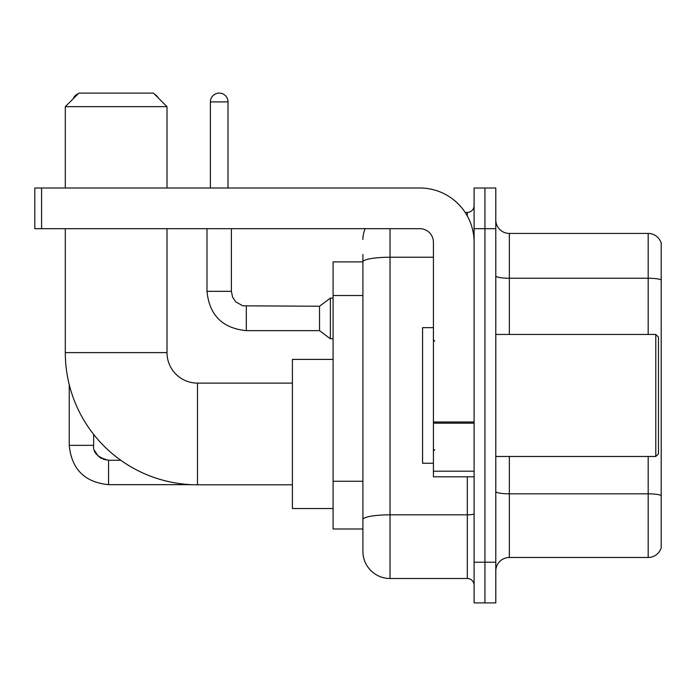 <?xml version="1.0" encoding="UTF-8"?>
<svg xmlns="http://www.w3.org/2000/svg" width="696" height="696" viewBox="0 0 696 696"><rect width="100%" height="100%" fill="white"/><g stroke="black" fill="none" stroke-linecap="round" stroke-linejoin="round"><path stroke-width="1.04" d="M390.03 228.688L390.03 578.498A27.118 27.118 0 0 1 362.912 551.38L362.912 254.449L362.912 261.905L333.088 261.905L333.088 529.003L362.912 529.003M474.098 562.22L474.098 602.901L484.938 602.901L484.938 562.22L484.938 602.901L495.787 602.901L495.787 562.22L484.938 562.22L484.938 228.688L484.938 562.22L474.098 562.22L474.098 228.688L484.938 228.688L484.938 188.007L484.938 228.688L495.787 228.688L495.787 562.22M495.787 228.688L495.787 188.007L474.098 188.007L474.098 228.688M390.03 578.498L467.312 578.498L467.312 476.803M465.154 212.419L467.312 212.419A6.777 6.777 0 0 0 474.098 205.633M362.912 551.38L362.912 524.262M433.417 257.233L390.03 257.233A27.118 4.707 180 0 0 362.912 261.94L362.912 254.449M474.098 585.275A6.777 6.777 0 0 0 467.312 578.498M362.912 239.528A27.118 27.118 0 0 1 365.174 228.688M495.787 571.033A13.555 13.555 0 0 1 509.342 557.479L648.185 557.479L648.185 456.472M661.2 243.191A13.555 13.555 0 0 0 648.185 233.43A13.555 13.555 0 0 1 661.2 243.191L661.2 547.717A13.555 13.555 0 0 1 648.185 557.479M661.2 244.279L661.2 279.94A13.555 2.358 180 0 0 648.185 278.243L648.185 233.43L509.342 233.43A13.555 13.555 0 0 1 495.787 219.875A13.555 13.555 0 0 0 509.342 233.43L509.342 334.445M292.407 484.808L197.499 484.808A132.196 132.196 0 0 1 65.302 352.611L65.302 228.688M197.499 484.808L197.499 383.113A30.502 30.502 0 0 1 166.996 352.611L166.996 228.688M78.866 93.099L153.433 93.099L166.996 106.662L65.302 106.662L78.866 93.099M166.996 188.007L166.996 106.662M65.302 188.007L65.302 106.662M333.088 359.388L292.407 359.388L292.407 508.532L333.088 508.532M78.274 93.69A8.813 8.813 0 0 0 73.219 98.754M69.235 384.61L69.235 445.353L93.647 445.353L93.647 434.4M154.486 94.151A8.813 8.813 0 0 1 158.088 97.753M210.383 188.007L210.383 101.912A8.813 8.813 0 0 1 219.196 93.099A8.813 8.813 0 0 1 228.01 101.912L228.01 188.007M246.314 330.644C222.459 328.286 209.348 315.184 206.99 291.328C209.348 315.184 222.459 328.286 246.314 330.644C222.459 328.286 209.348 315.184 206.99 291.328C209.348 315.184 222.459 328.286 246.314 330.644C222.459 328.286 209.348 315.184 206.99 291.328C209.348 315.184 222.459 328.286 246.314 330.644C222.459 328.286 209.348 315.184 206.99 291.328C209.348 315.184 222.459 328.286 246.314 330.644C222.459 328.286 209.348 315.184 206.99 291.328C209.348 315.184 222.459 328.286 246.314 330.644C222.459 328.286 209.348 315.184 206.99 291.328C209.348 315.184 222.459 328.286 246.314 330.644C222.459 328.286 209.348 315.184 206.99 291.328C209.348 315.184 222.459 328.286 246.314 330.644C222.459 328.286 209.348 315.184 206.99 291.328C209.348 315.184 222.459 328.286 246.314 330.644C222.459 328.286 209.348 315.184 206.99 291.328L231.394 291.328L232.577 297.149L235.77 301.873L242.817 305.822L319.525 306.24L319.525 330.644L246.314 330.644L246.314 306.266M319.525 306.24L330.374 298.106L330.374 338.778L333.088 338.778M474.098 476.803L433.417 476.803L433.417 421.976L474.098 421.976M474.098 242.243A54.236 54.236 0 0 0 419.862 188.007L41.577 188.007L41.577 228.688L419.862 228.688A13.555 13.555 0 0 1 433.417 242.243L433.417 421.976M41.577 228.688L34.8 228.688L34.8 188.007L41.577 188.007M655.78 334.445L658.486 337.151L658.486 453.757L655.78 456.472L655.78 334.445L495.787 334.445M433.417 327.659L422.568 327.659L422.568 463.249L433.417 463.249M362.912 295.513L333.088 295.513M362.912 481.267L333.088 481.267M474.098 513.665A6.777 1.175 0 0 1 467.312 514.84L390.03 514.84A27.118 4.707 180 0 0 362.912 519.547M467.312 215.986L467.312 212.419M661.2 495.526A13.555 2.358 180 0 0 648.185 493.829L509.342 493.829L509.342 557.479M648.185 334.445L648.185 278.243L509.342 278.243A13.555 2.358 0 0 1 495.787 275.894M509.342 456.472L509.342 493.829A13.555 2.358 0 0 1 495.787 491.472M65.302 352.611L166.996 352.611M103.182 459.264L108.559 460.265L108.559 484.668C84.703 482.311 71.592 469.208 69.235 445.353C71.592 469.208 84.703 482.311 108.559 484.668C84.703 482.311 71.592 469.208 69.235 445.353C71.592 469.208 84.703 482.311 108.559 484.668C84.703 482.311 71.592 469.208 69.235 445.353C71.592 469.208 84.703 482.311 108.559 484.668C84.703 482.311 71.592 469.208 69.235 445.353C71.592 469.208 84.703 482.311 108.559 484.668C84.703 482.311 71.592 469.208 69.235 445.353C71.592 469.208 84.703 482.311 108.559 484.668C84.703 482.311 71.592 469.208 69.235 445.353C71.592 469.208 84.703 482.311 108.559 484.668C84.703 482.311 71.592 469.208 69.235 445.353C71.592 469.208 84.703 482.311 108.559 484.668C84.703 482.311 71.592 469.208 69.235 445.353M231.394 291.328L231.394 228.688M210.383 101.912L228.01 101.912M474.098 423.159L433.417 423.159M433.417 471.201L474.098 471.201M292.407 383.113L197.499 383.113M93.647 445.353C92.82 452.583 97.797 457.55 108.559 460.265C97.797 457.55 92.82 452.583 93.647 445.353C92.82 452.583 97.797 457.55 108.559 460.265C97.797 457.55 92.82 452.583 93.647 445.353C92.82 452.583 97.797 457.55 108.559 460.265C97.797 457.55 92.82 452.583 93.647 445.353C92.82 452.583 97.797 457.55 108.559 460.265C97.797 457.55 92.82 452.583 93.647 445.353L93.656 445.84M94.647 450.721L98.032 455.915M99.11 456.889L101.477 458.473M191.513 484.668L108.559 484.668M120.782 460.265L108.559 460.265M319.525 330.644L330.374 338.778M206.99 291.328L206.99 228.688M330.374 298.106L333.088 298.106M495.787 456.472L655.78 456.472M434.774 341.223L433.417 339.865M434.774 449.686L433.417 451.043"/></g></svg>
